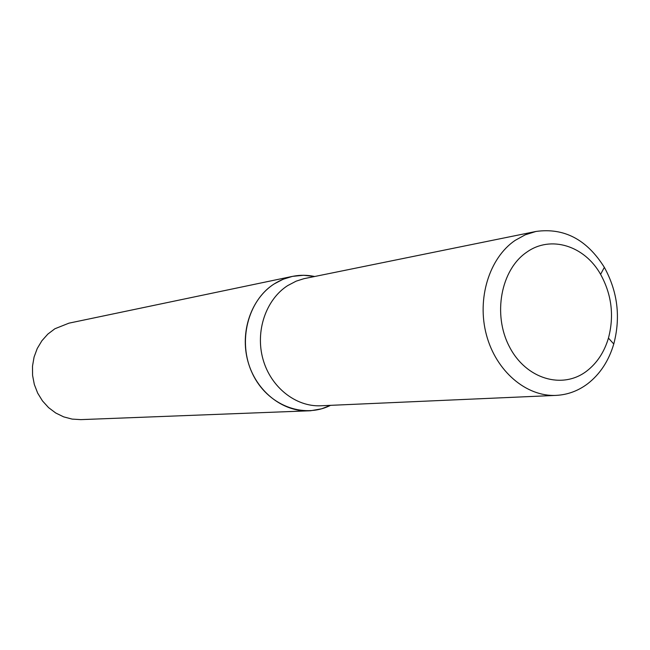 <?xml version="1.0" encoding="UTF-8"?>
<svg xmlns="http://www.w3.org/2000/svg" width="650" height="650" viewBox="0 0 650 650"><rect width="100%" height="100%" fill="white"/><g stroke="black" fill="none" stroke-linecap="round" stroke-linejoin="round"><path stroke-width="0.97" d="M292.451 276.38L303.55 275.259L314.657 276.486C300.349 273.544 286.869 276.014 274.211 283.912C247.658 300.674 237.339 342.038 252.387 373.474C267.101 405.104 303.144 419.201 330.509 405.348L321.571 408.817L310.594 410.751L80.811 419.624L72.142 419.104L63.676 416.869L55.721 412.994L48.563 407.607L42.469 400.896L37.667 393.096L34.328 384.491L32.581 375.399L32.5 366.145L34.076 357.069L37.245 348.498L41.901 340.746L47.848 334.092L54.884 328.762L68.941 323.164L292.451 276.38L283.051 279.281L274.211 283.912C251.193 298.602 239.696 331.939 247.943 361.465C256.043 391.04 282.457 411.994 308.994 410.841M515.109 240.403C489.296 257.928 476.645 298.683 486.436 334.921C496.056 371.223 526.321 396.89 556.116 395.387C567.694 394.786 578.273 390.861 587.836 383.63C600.153 373.994 608.798 360.783 613.771 343.996C620.807 317.192 617.663 291.647 604.346 267.345C586.844 239.476 564.046 227.516 535.941 231.465L525.2 234.829L515.109 240.403M526.671 252.232C500.931 269.644 492.489 314.527 509.381 346.661C525.891 379.072 562.534 389.854 586.861 370.963C597.098 363.009 604.289 352.056 608.449 338.106C614.315 315.811 611.699 294.556 600.6 274.349C584.569 245.7 550.664 234.918 526.671 252.232M535.941 231.465L303.842 278.704L296.116 281.174L287.625 285.634C265.891 299.585 255.101 331.232 262.982 359.198C270.725 387.213 295.75 407.006 320.832 405.771L556.116 395.387M600.6 274.349L604.346 267.345M608.449 338.106L613.771 343.996"/></g></svg>
